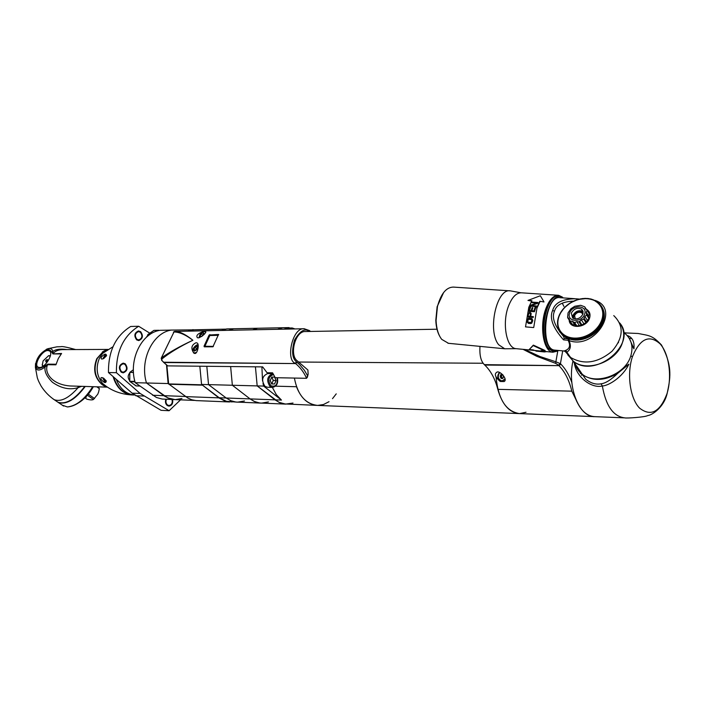 <?xml version="1.0" encoding="UTF-8"?>
<svg xmlns="http://www.w3.org/2000/svg" width="705" height="705" viewBox="0 0 705 705"><rect width="100%" height="100%" fill="white"/><g stroke="black" fill="none" stroke-linecap="round" stroke-linejoin="round"><path stroke-width="1.06" d="M294.39 378.065C297.66 394.923 305.397 404.036 317.611 405.41L323.48 404.529L329.015 401.7M496.091 377.272C498.312 399.462 506.128 411.57 519.541 413.597L526.027 412.258M624.066 417.836L594.676 416.646C586.78 416.188 580.453 410.328 575.703 399.065L571.817 391.16C569.226 380.303 564.934 371.799 558.959 365.639L484.344 364.635C480.88 361.242 479.426 355.153 479.982 346.375M580.444 372.91L580.418 373.641M581.704 375.316L581.722 374.073M523.11 349.354L536.778 356.316L555.69 363.375L558.519 365.199L560.484 363.727L560.916 364.168C565.472 368.812 569.12 374.945 571.843 382.551M555.69 363.375L555.875 361.788L540.004 356.536L524.723 349.504M557.787 350.967L555.875 361.788L560.484 363.727M594.059 416.62L519.541 413.597C509.424 412.707 502.18 404.626 497.818 389.345C495.183 379.017 490.839 370.918 484.784 365.058L484.344 364.635M500.206 381.476C495.025 376.955 494.002 373.8 497.148 372.02C500.197 370.76 508.023 379.528 504.137 381.555L500.206 381.476C497.263 378.664 496.99 375.668 499.396 372.478M502.568 380.938L505.08 379.431M505.053 378.911L501.995 380.982C498.003 379.343 497.236 376.549 499.686 372.61M502.418 374.417L501.017 374.381L500.259 375.959L500.286 376.867L501.493 376.734L502.039 378.091M501.237 378.47L500.286 376.867M501.202 378.47L502.674 378.497L503.009 377.915L503.44 376.919L502.912 374.893M502.691 374.672L501.889 374.76L501.493 376.734M503 377.986L501.872 378.118M594.676 416.646C579.254 417.422 567.005 386.895 572.962 360.986M574.258 362.555C575.95 377.475 592.015 388.763 602.352 385.97C608.609 385.794 622.7 377.201 628.904 364.177L617.888 373.174C604.881 380.885 593.134 381.423 582.665 374.813L585.696 379.228C590.852 383.282 595.963 384.807 601.039 383.802C605.551 383.317 611.164 379.775 617.888 373.174M579.184 371.544L578.823 371.103M627.115 335.474C632.359 337.149 634.632 341.608 633.936 348.843L631.689 344.815M666.886 394.007C672.262 377.113 669.186 353.928 660.127 343.881C649.235 334.276 639.999 338.567 632.42 356.739C626.63 374.064 630.067 398.475 639.541 408.089C650.733 416.84 659.854 412.152 666.886 394.007L666.833 394.694C663.467 407.27 652.557 415.051 647.542 415.624C645.56 417.087 626.278 418.47 624.674 417.862C613.297 416.47 605.859 405.842 602.352 385.97L601.039 383.802M633.936 348.843L629.362 338.532M575.403 364.221C576.567 368.521 578.99 372.046 582.665 374.813M623.423 367.79L628.904 364.177M552.649 310.411L554.456 311.266C551.557 317.567 554.615 326.01 563.656 336.593L564.212 338.391L563.568 339.863C552.852 327.799 549.213 317.981 552.649 310.411C554.773 302.709 562.546 298.832 575.959 298.77L579.51 299.096L575.967 298.779M558.078 327.473L559.761 332.099M569.279 338.955L564.212 338.391M565.489 351.372L566.864 352.192C570.627 349.706 571.341 345.829 569.005 340.568L568.115 340.268L568.221 338.752M594.438 300.224C621.361 307.926 594.932 350.314 569.005 340.568L569.323 339.026M563.692 350.967L563.947 350.993C569.578 349.451 570.971 345.882 568.115 340.268L563.568 339.863M555.196 350.156L554.764 350.121C539.484 349.539 544.965 294.549 560.017 297.686L574.725 298.691M619.607 322.864C638.219 343.582 595.055 379.352 573.421 361.321L567.675 354.703L573.421 361.321C587.3 372.672 616.963 361.55 622.462 342.515C624.78 334.99 623.837 328.442 619.607 322.864M566.617 352.306L566.027 350.323L566.617 352.306M577.774 299.555L577.871 298.982M554.456 311.266C556.183 304.895 562.696 301.511 574.002 301.114M569.649 313.038C566.159 321.824 581.881 323.101 584.63 314.174C588.032 305.318 572.345 304.225 569.649 313.038M571.306 313.161C573.896 308.667 577.351 307.345 581.651 309.187L582.956 314.042C580.365 318.545 576.919 319.876 572.619 318.043L571.306 313.161M586.569 309.618L584.648 306.781L580.673 305.3L574.848 306.234L570.988 308.702L568.071 312.844L567.604 317.276L569.191 318.907L570.072 321.083L572.319 321.26L574.654 322.582L576.787 321.621L579.025 321.912L581.387 319.867L583.678 319.136L584.868 316.466L586.622 314.95L586.296 312.35L588.604 315.963L588.86 318.44L586.622 314.95M572.319 321.26L574.681 324.838L572.539 324.661L569.737 320.819M572.539 324.661L570.257 321.207M588.86 318.44L585.934 322.617L581.281 325.375L576.188 325.974L573.914 322.52M576.928 326.036L574.654 322.582M581.281 325.375L579.025 321.912M582.039 325.084L579.783 321.621M585.934 322.617L583.678 319.136M586.507 322.053L584.26 318.572M589.098 317.761L586.86 314.271M589.292 313.989L586.886 309.874L589.292 313.989L588.604 315.963M570.125 321.401L567.763 317.893M576.188 325.974L574.681 324.838M582.815 314.412L581.819 312.861C578.805 311.566 576.382 312.5 574.566 315.646L575.368 318.977M581.819 312.861L582.841 314.351M583.158 311.548C578.867 309.715 575.43 311.037 572.848 315.514L572.645 318.061M576.787 321.621L579.131 325.199M581.387 319.867L583.714 323.454M584.868 316.466L587.186 320.07M586.296 312.35L587.053 310.491M586.886 309.874L585.282 308.623L584.868 306.957M583.22 312.879L580.241 311.381C575.148 312.103 573.024 314.536 573.844 318.678M569.164 320C569.27 329.482 586.683 328.001 589.574 318.149C590.728 314.157 589.644 311.178 586.304 309.204M558.457 318.078L557.99 319.154M558.087 319.48L557.726 320.537M557.831 320.89L557.567 321.912M557.69 322.3L557.505 323.287M557.664 323.692L558.016 327.296M558.272 327.755L558.404 328.574M558.704 329.059L558.422 328.521L559.003 328.371L558.915 329.817M559.259 330.337L558.915 329.746L559.532 329.526L559.541 331.006M559.946 331.597L559.523 330.909L560.149 330.627L559.999 331.729L560.872 331.667L560.731 332.681L561.806 334.214L561.057 333.086L561.691 332.637L561.612 333.703L562.713 335.175L561.964 334.073L562.599 333.553L562.59 334.655L563.709 336.065L562.978 334.99L563.595 334.382L564.379 336.585L563.683 335.536L564.67 335.148L565.516 337.343L565.956 337.598L565.243 336.541L565.824 335.818L566.732 338.012L567.199 338.241L566.485 337.175L567.049 336.417L568.512 338.788L567.789 337.73L568.345 336.919L569.878 339.246L569.164 338.188L569.693 337.334L571.314 339.607L570.601 338.55L571.094 337.66L572.795 339.88L572.081 338.814L572.548 337.88L573.755 339.995L574.319 340.048L573.614 338.982L574.037 338.012L575.298 340.101L575.879 340.118L575.174 339.052L575.562 338.048L576.875 340.11L577.474 340.083L576.76 339.026L577.113 337.986L578.479 340.013L579.078 339.951L578.373 338.894L578.682 337.827L580.1 339.819L580.7 339.722L579.995 338.656L580.25 337.572L581.722 339.528L582.321 339.396L581.616 338.329L581.828 337.219L583.343 339.131L583.943 338.964L583.396 336.779L584.956 338.647L585.555 338.444L584.947 336.241L586.551 338.065L587.142 337.827L586.481 335.615L588.12 337.395L588.701 337.122L587.988 334.901L589.662 336.637L590.217 336.329L589.451 334.108L591.16 335.791L591.698 335.457L590.869 333.236L592.605 334.866L593.125 334.505L592.235 332.293L593.998 333.87L594.491 333.483L593.548 331.271L595.32 332.804L595.796 332.39L594.782 330.196L596.58 331.667L597.029 331.235L595.954 329.05L597.761 330.478L598.175 330.019L597.047 327.86L598.166 328.151L598.853 329.226L599.241 328.759L598.06 326.618L599.179 326.856L599.867 327.94L600.219 327.446L598.977 325.34L600.096 325.525L600.783 326.6L601.101 326.098L599.805 324.018L600.924 324.15L601.603 325.234L601.885 324.723L600.528 322.679L601.638 322.758L602.326 323.842L602.563 323.322L601.162 321.313L602.255 321.348L602.934 322.432L603.136 321.903L601.682 319.938L602.757 319.92L603.445 321.013L602.105 318.545L603.154 318.493L603.832 319.576L602.414 317.162L603.436 317.065L604.123 318.149L604.194 317.629L602.608 315.787L603.603 315.646L604.291 316.739L604.317 316.21L602.696 314.421L603.665 314.245L604.344 315.329L604.335 314.818L602.678 313.073L603.603 312.861L604.282 313.954L604.229 313.452L602.546 311.76L603.427 311.513L604.106 312.606L604.018 312.112L602.299 310.473L603.145 310.2L603.824 311.293L603.004 309.724L601.947 309.231L602.749 308.931L603.427 310.024L602.572 308.473L601.488 308.032L602.237 307.715L602.916 308.808L602.026 307.274L600.933 306.887L601.629 306.552L602.308 307.644L601.497 306.34M557.752 325.067L557.514 323.992M557.955 326.424L557.646 325.349M564.071 335.809L564.397 336.593M601.268 306.032L600.907 305.45L600.272 305.794L601.004 306.781M600.387 304.877L599.506 304.771L600.334 305.697M599.426 303.837L598.66 303.811L599.567 304.666M598.395 302.894L597.717 302.93L598.704 303.705M597.285 302.04L596.686 302.119L597.752 302.824M596.104 301.282L595.584 301.387L596.721 302.013M594.853 300.621L595.61 301.282M593.531 300.048L594.421 300.638M592.156 299.581L593.169 300.074M590.737 299.211L589.265 298.938M587.759 298.761L586.216 298.691M584.657 298.726L578.144 299.449L570.592 302.727L564.203 307.856L560.07 313.734M560.193 313.945L559.4 315.064M559.506 315.302L558.836 316.422M558.545 317.911L558.933 316.677L558.36 317.788M601.629 306.552L600.404 305.794M600.907 305.45L599.647 304.763M600.043 304.349L598.792 303.793M599.1 303.361L597.849 302.903M598.078 302.463L596.827 302.084M596.968 301.652L595.716 301.352M595.787 300.938L594.535 300.691M594.535 300.304L593.293 300.127M593.231 299.775L591.98 299.651M591.874 299.334L590.526 298.92M590.473 298.982L589.918 298.797M589.027 298.726L587.547 298.471M587.547 298.567L586.86 298.426M586.049 298.506L584.454 298.418M584.515 298.532L583.705 298.462M568.512 338.788L568.988 338.523M569.878 339.246L570.398 338.929M571.314 339.607L571.861 339.228M572.795 339.88L573.368 339.431M574.319 340.048L574.919 339.528M575.879 340.118L576.487 339.519M577.474 340.083L578.074 339.422L578.479 340.013M579.078 339.951L579.633 339.272L580.1 339.819M580.7 339.722L581.202 339.017L581.722 339.528M582.321 339.396L582.779 338.664L583.343 339.131M583.943 338.964L584.348 338.224L584.956 338.647M585.555 338.444L585.899 337.686L586.551 338.065M587.142 337.827L587.432 337.06L588.12 337.395M588.701 337.122L588.931 336.356L589.662 336.637M590.217 336.329L590.393 335.562L591.16 335.791M591.698 335.457L591.812 334.69L592.605 334.866M593.125 334.505L593.178 333.747L593.998 333.87M594.491 333.483L594.482 332.725L595.32 332.804M595.796 332.39L595.725 331.65L596.58 331.667M597.029 331.235L596.888 330.513L597.761 330.478M598.175 330.019L597.981 329.323L598.853 329.226M599.241 328.759L598.986 328.081L599.867 327.94M600.219 327.446L599.902 326.803L600.783 326.6M601.101 326.098L600.73 325.49L601.603 325.234M601.506 324.124L602.326 323.842M602.193 322.74L602.934 322.432M602.775 321.33L603.445 321.013M603.242 319.903L603.832 319.576M603.595 318.475L604.123 318.149M603.832 317.047L604.291 316.739M577.113 337.986L578.074 339.422M578.682 337.827L579.633 339.272M580.25 337.572L581.202 339.017M581.828 337.219L582.779 338.664M583.396 336.779L584.348 338.224M584.947 336.241L585.899 337.686M586.481 335.615L587.432 337.06M587.988 334.901L588.931 336.356M589.451 334.108L590.393 335.562M590.869 333.236L591.812 334.69M592.235 332.293L593.178 333.747M593.548 331.271L594.482 332.725M594.782 330.196L595.725 331.65M595.954 329.05L596.888 330.513M597.047 327.86L597.981 329.323M598.06 326.618L598.986 328.081M598.977 325.34L599.902 326.803M599.805 324.018L600.73 325.49M624.454 333.007C631.407 338.797 633.531 346.428 630.808 355.919L632.42 356.739M574.839 362.828C575.888 367.508 578.373 371.332 582.312 374.302C596.113 385.635 625.441 374.787 630.808 355.937M577.263 366.935L578.893 369.314M577.739 367.622L579.36 369.993M558.853 295.844L558.545 295.827C546.014 292.866 537.016 334.822 547.512 347.873L553.416 351.751M558.589 350.482L553.76 351.777L548.323 347.953C537.827 334.893 546.824 292.919 559.356 295.88L563.401 297.915M558.078 350.429C554.835 351.821 551.945 350.764 549.389 347.274C537.933 332.813 550.473 287.64 562.89 297.88M563.912 306.411L562.343 303.353M443.612 292.54L437.126 306.737L435.805 320.326C436.078 326.82 437.4 332.17 439.77 336.364M509.909 290.839L453.438 287.094C446.3 287.164 440.969 293.641 437.444 306.534L436.078 320.537C436.457 328.706 438.334 334.981 441.709 339.352L448.477 343.309M562.431 297.113L558.589 295.298C553.601 295.113 549.345 299.599 545.829 308.746C539.184 326.071 543.537 351.857 552.896 352.227L557.488 351.116M533.967 350.403L516.042 348.667C506.419 348.252 501.819 322.943 508.543 305.97C512.103 297.008 516.448 292.628 521.577 292.822L558.078 295.263M516.042 348.667L516.518 348.711M543.978 301.96L539.818 301.255L543.978 301.96M536.972 308.085L533.72 327.499L536.972 308.085L539.968 301.678M531.658 301.088L527.966 300.418L540.321 295.739L543.802 301.537M536.752 307.803L539.818 301.255M544.612 351.425L542.136 350.755M536.699 351.187L533.13 349.883L529.235 349.513L533.359 345.124L545.124 350.535L544.939 351.019L540.991 350.641L544.057 351.901L537.695 351.196M533.447 327.552L525.516 326.882L528.821 307.213L531.896 300.7L527.966 300.418M531.244 305.565L537.562 303.379L538.012 302.515L532.116 302.101L531.817 302.665L536.831 303.027L530.627 305.195L530.23 306.164L536.135 306.596L536.39 305.944L531.244 305.565L536.276 306.234M535.042 307.424L533.897 310.931L531.887 310.773L532.865 307.724L532.108 307.671L531.138 310.72L529.508 310.597L530.645 307.098L529.896 307.045L528.547 311.266L534.452 311.716L535.791 307.477L535.042 307.424L535.703 307.741M529.675 312.359L528.177 313.258L527.314 316.968L533.218 317.435L533.35 316.651L530.715 316.448L531.191 313.496L529.675 312.359L530.68 312.712M529.164 318.175L532.116 318.81L532.786 320.599L531.658 323.322L528.618 323.472L526.838 321.859L527.084 319.471L528.512 318.255L531.685 318.528M528.08 316.237L529.957 316.386L530.442 313.954L529.869 313.135L528.776 313.434L528.08 316.237L530.195 316.501L530.671 314.113L530.213 313.293M527.825 322.203L531.464 322.502L531.764 319.585L528.124 319.286L527.825 322.203M530.627 305.195L536.831 303.027M530.53 306.181L530.812 305.512M532.116 302.101L532.152 302.692M537.827 302.868L532.266 302.471M533.897 310.931L531.887 310.773M532.777 307.979L531.35 310.94L529.508 310.597M530.548 307.362L528.821 311.284M534.108 311.152L535.227 307.706M527.569 316.986L528.406 313.434L529.896 312.544M533.341 316.748L530.715 316.448M530.662 323.604L528.248 323.278L527.093 321.868L527.648 319.03L529.402 318.255M530.548 322.828L532.169 321.63L532.213 320.052L530.936 319.118M533.359 345.124L533.191 345.565L544.939 351.019M546.868 351.645L544.057 351.901M529.235 349.513L533.191 345.565M537.686 351.266L540.788 351.055L534.945 350.491L540.259 351.152L536.769 351.161L543.017 351.795M199.832 366.221L201.559 384.437L208.539 384.622L226.199 398.008L208.539 384.622L206.812 366.292L208.539 384.622L232.359 385.256L230.632 366.547L232.359 385.256L257.175 385.908L255.439 366.82L257.175 385.908L278.88 402.282L285.587 404.097L293.007 403.048M221.811 330.389L226.702 328.918L233.707 328.768L228.817 330.248L233.707 328.768L282.546 327.737L277.62 329.279L282.546 327.737L289.032 327.605L287.067 328.081M201.559 384.437L219.193 397.743L250.09 398.907L232.359 385.256L250.09 398.907L274.976 399.832L257.175 385.908L263.635 386.084L281.445 400.079L276.281 394.615L272.359 387.389L267.451 387.256L264.992 386.349C261.211 380.4 262.075 376.144 267.609 373.579L267.75 373.579M261.899 366.891L262.533 380.903M263.009 383.423L263.635 386.084M285.261 328.68L284.097 329.156M289.535 328.028L289.032 327.605M271.002 373.632L269.848 372.786M275.523 386.173L296.488 386.728C301.123 398.501 308.164 404.732 317.611 405.41L518.915 413.571M332.504 398.66L336.241 393.866M257.633 328.266L252.725 329.773L257.633 328.266M285.816 404.115L259.819 403.013L254.796 401.665L250.09 398.907L253.985 401.304L258.973 402.89L261.529 403.128L268.446 401.921M281.445 400.079L274.976 399.832L279.691 402.652L283.886 403.894L316.977 405.384M260.894 403.101L235.893 402.044L230.887 400.722L226.199 398.008L230.887 400.722L235.047 401.921L237.585 402.158L244.485 400.978M287.279 328.081L284.653 329.138M270.253 380.541L271.681 383.978L274.58 383.969L276.06 380.541L274.65 377.105L271.742 377.096L270.253 380.541M276.06 380.541L273.258 380.48L271.866 377.096M274.58 383.969L271.777 383.899L273.258 380.48M193.381 329.861L171.306 330.081C152.685 332.751 139.449 360.308 146.481 382.982L167.728 397.911L175.148 399.629L181.96 398.519M166.503 364.811L168.116 383.555L146.481 382.982L164.635 396.192L169.332 398.554L174.302 399.585L194.457 400.414M168.116 383.555L168.671 383.961M193.082 329.623L188.226 331.059M219.193 397.743L226.349 401.277L236.959 402.132M189.125 331.042L193.804 329.799M166.847 365.146L168.662 383.925L187.891 398.087L191.901 399.814L196.087 400.599L229.618 401.965M232.112 401.938L225.186 401.154L218.858 397.858L185.618 396.615M201.709 384.551L218.858 397.858M171.306 330.081C152.685 332.751 139.449 360.308 146.481 382.982L135.228 382.683C128.222 360.237 141.405 332.963 159.973 330.319L171.306 330.081M135.228 382.683L156.413 397.47L162.132 399.048L174.523 399.603M180.542 399.85L169.112 410.724L140.128 393.461L116.404 372.689C116.14 351.222 123.56 335.756 138.674 326.265L149.83 333.192M140.339 332.214L138.497 331.606C134.972 333.192 134.452 335.774 136.937 339.334L138.753 339.933C142.295 338.365 142.824 335.783 140.339 332.214M124.961 364.37L123.216 363.789C119.506 365.366 118.934 367.975 121.489 371.632L123.199 372.196C126.918 370.645 127.508 368.036 124.961 364.37M166.451 399.277C165.543 401.594 165.895 403.489 167.508 404.978L168.988 405.498C171.738 404.89 172.743 402.89 172.002 399.497M138.674 326.265L130.689 326.468C115.611 335.888 108.209 351.249 108.473 372.548L132.135 393.17L140.128 393.461M116.404 372.689L108.473 372.548M169.112 410.724L161.066 410.319L132.135 393.17M134.602 395.047C126.151 394.165 120.053 388.94 116.299 379.369M140.612 331.658L138.471 330.953C134.391 332.795 133.791 335.774 136.673 339.889L138.762 340.586C142.859 338.77 143.476 335.791 140.612 331.658M125.234 363.798L123.208 363.128C118.925 364.952 118.264 367.975 121.216 372.196L123.19 372.857C127.49 371.059 128.178 368.045 125.234 363.798M165.887 399.25C165.014 401.85 165.472 403.947 167.252 405.534L168.962 406.133C172.002 405.525 173.201 403.322 172.566 399.524M129.782 381.387L129.808 372.39L133.465 372.24M136.171 385.917L129.861 381.493L135.016 381.916M147.733 336.126L147.838 334.584L149.839 334.558M129.72 380.682C127.64 378.056 127.667 375.439 129.808 372.83M146.332 337.325L147.689 335.368M61.203 353.928L52.954 353.928L51.685 352.033C48.574 347.212 43.825 349.521 37.427 358.96C34.263 368.468 36.669 370.821 44.653 366.036L45.076 366.961C44.274 371.561 46.75 376.681 52.505 382.33C61.229 388.402 69.786 390.173 78.167 387.627L81.551 386.331M56.647 401.348L57.951 402.229C65.926 404.714 74.862 399.453 84.75 386.428M39.427 367.499C45.367 368.036 54.294 352.826 49.253 350.817L47.966 350.535C42.018 350.112 33.188 365.164 38.211 367.217L39.427 367.499M44.653 366.036L47.834 364.15L47.658 364.714C44.142 370.892 49.914 384.234 69.892 385.961L107.345 387.142M52.954 353.928L61.582 353.469L58.321 358.51L55.924 364.811L47.658 364.714L45.076 366.961C40.018 370.883 36.792 371.015 35.409 367.375L35.514 363.595M107.301 387.115L103.142 385.247C95.052 378.462 93.078 369.561 97.219 358.545L103.247 351.451L96.779 358.686C92.734 369.305 94.567 377.995 102.269 384.745L104.252 385.917M67.186 349.592C60.233 348.623 55.439 349.283 52.804 351.575C52.302 349.01 50.698 348.05 47.993 348.684L46.354 349.31M51.685 352.033L52.804 351.575L53.289 353.469C55.078 351.108 58.11 349.821 62.384 349.61L107.971 349.424M102.375 351.936L104.781 350.561M103.247 351.451L107.997 349.416M46.266 362.079L46.177 361.136L47.394 360.237L47.411 360.978L47.658 360.264C47.429 359.118 46.733 359.347 45.569 360.934L46.38 362.167L47.429 360.951M47.464 360.237L46.081 361.092L46.222 362.088L46.838 361.78M43.19 366.098L42.291 364.996L43.102 360.916L48.513 355.761L50.319 356.157M48.46 355.769L50.434 355.69M42.785 366.362L42.203 364.494M97.986 386.851L99.334 388.622L98.682 391.804L97.792 394.165L93.457 399.462C92.373 400.14 90.178 400.035 86.874 399.162L84.97 397.849M96.761 386.807L99.334 388.622M88.31 394.201L94.549 398.545M85.851 396.959L86.16 397.347L85.561 397.259M87.429 395.249L93.474 399.453M67.839 406.926C76.819 405.965 85.208 399.215 92.989 386.692M62.296 405.172L67.328 406.935C76.343 406.018 84.794 399.268 92.69 386.684M56.982 401.577L58.286 402.458C66.341 404.943 75.329 399.603 85.234 386.446M101.3 357.259C104.34 353.69 106.103 353.179 106.578 355.708L103.723 358.545C101.45 359.471 100.639 359.039 101.3 357.259M102.648 377.81L105.036 382.357C105.697 380.568 104.904 379.052 102.648 377.81M106.261 380.92L106.288 380.973C105.865 383.52 104.128 382.974 101.062 379.325C100.498 377.439 101.37 377.069 103.688 378.232L106.261 380.92M102.842 358.845C105.115 357.673 105.944 356.175 105.336 354.342L102.842 358.845M163.296 362.088L167.728 365.877L262.648 366.891L267.072 372.742L272.597 372.83L275.214 377.695L306.613 378.303C303.837 372.205 300.154 367.287 295.58 363.568L163.604 362.22L162.053 360.678L161.771 359.092C169.579 352.773 179.951 346.499 192.879 340.259C180.039 346.243 169.579 352.112 161.489 357.849L161.771 359.092M306.049 331.526L305.133 331.491C295.043 331.359 289.288 355.02 297.166 360.766L307.891 370.01L308.138 374.188L307.53 375.642L304.313 370.204L299.66 364.652L296.629 361.982L295.131 363.207C285.622 360.035 292.275 327.376 304.181 328.75L304.445 328.75M175.677 331.315L176.091 331.297C180.938 332.117 186.534 335.104 192.879 340.259C185.512 334.646 179.096 331.879 173.615 331.967L173.412 332.17M204.635 331.491L205.737 331.57C205.569 333.729 203.084 335.836 198.29 337.898L197.426 337.721C195.875 335.809 197.515 333.87 202.326 331.905M194.844 353.469L193.884 353.196C190.65 348.446 191.372 344.957 196.069 342.718L197.012 342.947C199.709 343.908 197.479 353.936 194.844 353.469M204.027 346.199L209.129 335.034L218.532 334.452L212.928 346.789L204.3 346.834L204.027 346.199L209.218 335.183L218.726 334.637M296.629 361.982C292.161 358.537 291.456 351.249 294.523 340.101C299.995 330.786 304.93 327.904 309.354 331.465M308.138 374.188L307.336 377.36M307.53 375.642L306.613 378.303M161.181 358.36L174.232 331.482L161.304 357.999L161.718 360.493M174.558 331.429L304.181 328.75L309.433 330.557L309.662 331.465M209.129 335.034L209.808 335.536L218.233 335.316M213.386 346.411L204.168 346.226L204.379 346.834M193.99 349.301L194.8 350.279L196.51 349.292L197.409 347.336L196.598 346.375L194.888 347.353L193.99 349.301L195.056 350.129M194.888 347.353L196.625 348.702L196.298 349.416M202.793 335.606L203.595 333.853L202.776 332.91L201.075 333.897L200.185 335.836L200.995 336.787L202.176 336.109M200.185 335.836L201.225 336.655M201.075 333.897L202.802 335.263L202.547 335.809M562.713 350.879L560.422 363.665L558.448 365.128M560.916 364.168L558.959 365.639L484.784 365.058M497.818 389.345L571.817 391.16M500.259 375.959L501.458 375.827M500.691 374.963L501.889 374.84M502.383 378.356L502.965 378.294M500.788 377.88L501.995 377.748M625.547 332.839L624.357 332.857M667 394.157C670.076 379.308 673.31 366.882 661.457 344.965C652.107 335.104 649.358 335.756 638.175 333.483L624.374 332.883M623.555 367.772C616.663 374.637 608.521 378.347 599.135 378.893M581.44 373.024L576.611 365.983M603.736 311.39L603.85 311.848M604.018 312.694L604.097 313.24M604.185 314.042L604.22 314.642M604.238 315.417L604.229 316.06M604.176 316.809L604.106 317.488M604.009 318.219L603.877 318.924M603.718 319.647L603.533 320.37M603.321 321.066L603.075 321.806M602.819 322.485L602.502 323.225M602.202 323.886L601.823 324.635M601.48 325.269L601.048 326.01M600.66 326.635L600.175 327.358M599.743 327.957L599.206 328.662M598.73 329.244L598.148 329.922M597.637 330.478L597.003 331.13M596.456 331.667L595.787 332.284M595.196 332.786L594.491 333.377M593.874 333.853L593.134 334.399M592.491 334.84L591.715 335.351M591.046 335.756L590.244 336.223M589.556 336.593L588.728 337.016M588.023 337.351L587.177 337.721M586.463 338.012L585.599 338.338M584.868 338.585L584.004 338.858M583.264 339.07L582.392 339.29M581.651 339.449L580.77 339.625M580.03 339.739L579.158 339.854M578.426 339.933L577.554 339.986M576.822 340.021L575.976 340.021M575.236 340.004L574.416 339.96M573.685 339.898L572.901 339.801M572.169 339.687L571.42 339.537M570.697 339.369L569.992 339.175M565.613 351.865L565.075 351.222M565.815 352.2L570.883 357.629C584.075 365.075 597.778 362.969 611.975 351.301C623.581 337.686 624.181 325.781 613.755 315.593M558.219 319.277L558.51 318.043M557.99 320.634L558.193 319.409M557.875 321.982L557.972 320.766M557.858 323.322L557.866 322.114M557.955 324.635L557.866 323.445M558.157 325.913L557.972 324.758M558.475 327.164L558.184 326.036M558.889 328.371L558.51 327.279M559.409 329.535L558.933 328.486M560.034 330.636L559.462 329.64M560.748 331.685L560.096 330.742M561.568 332.672L560.827 331.782M562.475 333.588L561.647 332.76M563.471 334.434L562.564 333.668M564.546 335.192L563.568 334.505M565.701 335.88L564.652 335.263M566.935 336.479L565.815 335.941M568.23 336.99L567.058 336.532M569.578 337.413L568.353 337.034M570.988 337.739L569.719 337.448M572.451 337.977L571.129 337.765M573.94 338.109L572.592 337.995M575.474 338.153L574.09 338.118M577.025 338.092L575.624 338.153M578.602 337.942L577.183 338.083M580.18 337.686L578.752 337.915M581.766 337.343L580.338 337.66M583.343 336.893L581.916 337.298M584.903 336.364L583.493 336.849M586.445 335.739L585.053 336.303M587.952 335.025L586.595 335.677M589.433 334.232L588.102 334.954M590.861 333.359L589.574 334.152M592.235 332.416L590.993 333.271M593.548 331.394L592.367 332.319M594.8 330.31L593.672 331.288M595.981 329.164L594.923 330.204M597.082 327.975L596.095 329.059M598.096 326.723L597.188 327.851M599.03 325.446L598.192 326.609M599.867 324.124L599.109 325.313M600.598 322.775L599.937 323.992M601.233 321.401L600.669 322.643M601.77 320.017L601.295 321.269M565.243 336.541L564.802 336.276M566.485 337.175L566.009 336.955M567.789 337.73L567.296 337.536M569.164 338.188L568.653 338.03M570.601 338.55L570.063 338.426M572.081 338.814L571.526 338.726M573.614 338.982L573.042 338.938M575.174 339.052L574.593 339.043M576.76 339.026L576.17 339.043M578.373 338.894L577.774 338.946M579.995 338.656L579.387 338.752M581.616 338.329L581.017 338.462M583.238 337.898L582.638 338.065M584.85 337.378L584.251 337.58M586.437 336.761L585.855 336.999M587.996 336.056L587.424 336.329M589.521 335.263L588.966 335.562M591.001 334.382L590.455 334.716M592.429 333.43L591.909 333.791M593.804 332.407L593.302 332.795M595.099 331.315L594.632 331.729M596.333 330.151L595.884 330.592M597.487 328.935L597.064 329.394M598.554 327.675L598.166 328.151M599.532 326.362L599.179 326.856M600.413 325.014L600.096 325.525M601.198 323.639L600.924 324.15M601.876 322.238L601.638 322.758M602.458 320.819L602.255 321.348M602.916 319.391L602.757 319.92M603.277 317.964L603.154 318.493M603.515 316.536L603.436 317.065M603.639 315.126L603.603 315.646M603.656 313.725L603.665 314.245M603.55 312.359L603.603 312.861M603.339 311.02L603.427 311.513M603.004 309.724L603.145 310.2M602.572 308.473L602.749 308.931M602.026 307.274L602.237 307.715M602.193 318.625L601.814 319.885M602.511 317.232L602.229 318.493M602.713 315.849L602.537 317.1M602.81 314.474L602.731 315.717M602.793 313.126L602.81 314.342M602.66 311.795L602.784 312.994M602.423 310.508L602.643 311.672M602.079 309.257L602.396 310.385M601.621 308.05L602.035 309.134M601.065 306.895L601.577 307.935M590.614 299.264L591.856 299.607M589.204 298.973L590.482 299.228M587.75 298.77L589.063 298.946M586.26 298.664L587.609 298.753M584.745 298.656L586.111 298.656M583.202 298.735L584.595 298.656M581.66 298.911L583.053 298.753M580.1 299.184L581.502 298.938M578.549 299.546L579.951 299.22M577.007 300.004L578.4 299.59M575.474 300.541L576.857 300.048M573.976 301.167L575.333 300.603M572.504 301.881L573.826 301.238M571.068 302.665L572.363 301.951M569.675 303.52L570.927 302.745M568.336 304.454L569.543 303.608M567.058 305.45L568.212 304.551M565.842 306.508L566.935 305.556M564.687 307.627L565.727 306.613M563.612 308.79L564.582 307.741M562.616 310.006L563.515 308.905M561.709 311.257L562.528 310.121M560.88 312.544L561.621 311.381M560.149 313.857L560.81 312.668M559.514 315.197L560.087 313.989M558.977 316.545L559.462 315.329M447.948 343.256L504.727 348.781L498.735 344.789C487.084 331.218 496.655 287.755 510.464 290.874L520.951 292.786M544.85 351.451L544.789 351.954M294.849 328.935L292.178 327.975L289.702 329.041M293.95 328.953L291.729 328.997M267.609 373.579L272.641 373.659C267.107 376.232 266.234 380.515 270.024 386.49L272.491 387.398C276.765 386.402 278.396 383.185 277.4 377.739M273.593 374.514C268.42 376.435 267.521 380.189 270.896 385.785C275.805 387.168 277.867 384.489 277.1 377.73M152.588 395.249L185.441 396.483M193.699 329.808L225.662 329.138M201.78 384.807L168.662 383.925M202 385.142L168.874 384.243M135.721 395.734L143.714 396.043M129.852 372.39L133.474 372.451M129.879 372.284L133.377 369.755M129.764 381.282L134.496 381.396L134.514 379.854M135.915 385.864L139.846 386.023M147.759 334.699L153.919 330.381L158.678 330.284L157.964 330.777M147.742 334.796L149.53 334.76M52.866 398.774L54.206 399.691C60.921 402.123 68.905 398.105 78.167 387.627L77.867 386.217M47.834 364.15L56.083 364.229M113.082 376.558C116.501 387.979 123.058 394.121 132.743 394.976M133.959 394.994L133.263 394.994C123.763 394.201 117.241 388.235 113.708 377.113M118.317 383.855L116.096 379.193M106.931 386.86L102.551 383.423C96.638 375.932 95.616 367.49 99.475 358.105L102.648 353.372L107.839 349.521M112.967 346.754L102.648 353.372L99.458 358.114C95.589 367.49 96.62 375.924 102.551 383.423L102.551 383.423C110.87 390.623 120.925 394.474 132.725 394.976M162.053 360.678L164.027 362.537L295.58 363.568L297.078 362.344M167.464 365.772L163.719 362.414M309.592 330.68L310.156 331.456M209.931 334.593L209.967 335.448M204.873 346.34L209.808 335.536M193.514 352.394L194.756 352.949L196.572 352.35M196.995 345.503C193.443 347.398 192.58 349.275 194.404 351.143C197.964 349.248 198.828 347.371 196.995 345.503M204.186 334.329L203.172 332.055C200.149 333.368 199.074 335.175 199.947 337.475M205.886 332.258L203.992 331.429C201.286 331.791 199.656 333.906 199.101 337.774M631.75 338.523L629.283 338.409M582.312 374.302L566.864 352.192L563.947 350.993L554.764 350.121M618.514 342.286L618.32 342.833M572.354 324.529L570.072 321.083M583.158 311.539L581.651 309.187M558.545 317.012L558.307 317.761M558.122 318.413L557.946 319.154M557.805 319.814L557.69 320.537M557.602 321.216L557.54 321.921M557.505 322.617L557.496 323.287M557.884 326.679L558.025 327.261M558.228 327.975L558.422 328.521M558.695 329.235L558.915 329.746M559.268 330.442L559.523 330.909M559.946 331.588L560.237 332.029M593.284 299.74L592.799 299.563M591.918 299.281L591.38 299.132M589.045 298.647L588.402 298.559M586.014 298.391L585.291 298.391M582.885 298.532L582.101 298.62M581.299 298.744L580.497 298.885M579.721 299.052L578.902 299.246M578.144 299.449L577.316 299.695M576.584 299.933L575.747 300.233M575.042 300.506L574.205 300.859M573.517 301.167L572.698 301.564M572.037 301.907L571.226 302.357M570.592 302.727L569.799 303.22M569.199 303.617L568.433 304.155M567.86 304.586L567.12 305.159M566.573 305.618L565.868 306.226M565.348 306.701L564.687 307.354M564.203 307.856L563.586 308.534M563.128 309.054L562.555 309.751M562.141 310.297L561.612 311.02M561.233 311.584L560.757 312.324M560.413 312.905L559.999 313.646M559.691 314.254L559.338 315.003M558.765 316.378L559.065 315.62M552.958 351.707L553.76 351.777M516.095 348.675L504.727 348.781M552.896 352.227L544.145 351.381M537.192 351.231L536.214 351.143M483.137 363.242L298.374 362.035M436.994 329.217L304.498 331.553M294.972 328.935L292.178 327.975L287.138 328.081M193.743 329.799L225.688 329.129M139.89 386.058L135.95 385.908L129.72 381.273L129.808 372.39L133.377 369.737M158.907 330.301L153.884 330.389L147.803 334.593L147.68 336.162M57.951 402.229L54.206 399.691C48.883 396.016 44.485 391.434 41.031 385.935C37.665 379.642 38.326 380.374 37.303 377.748L35.409 367.375C35.664 359.012 39.859 352.791 47.993 348.684L56.955 346.825L60.947 346.684C61.952 346.19 66.852 347.142 75.673 349.557M49.738 351.161L49.253 350.817M102.269 384.745L103.142 385.247M48.513 355.761L48.971 355.611M42.291 364.996L42.318 365.507M93.36 386.701C89.57 393.522 84.811 398.801 79.083 402.546M58.286 402.458L63.6 406.062M106.288 380.973L103.688 378.232M103.723 358.545L106.578 355.708M197.479 343.326L197.012 342.947M310.024 331.042L310.526 331.447M198.149 344.886L197.832 344.868C196.607 344.031 190.121 349.839 193.954 352.764L194.871 353.469"/></g></svg>
